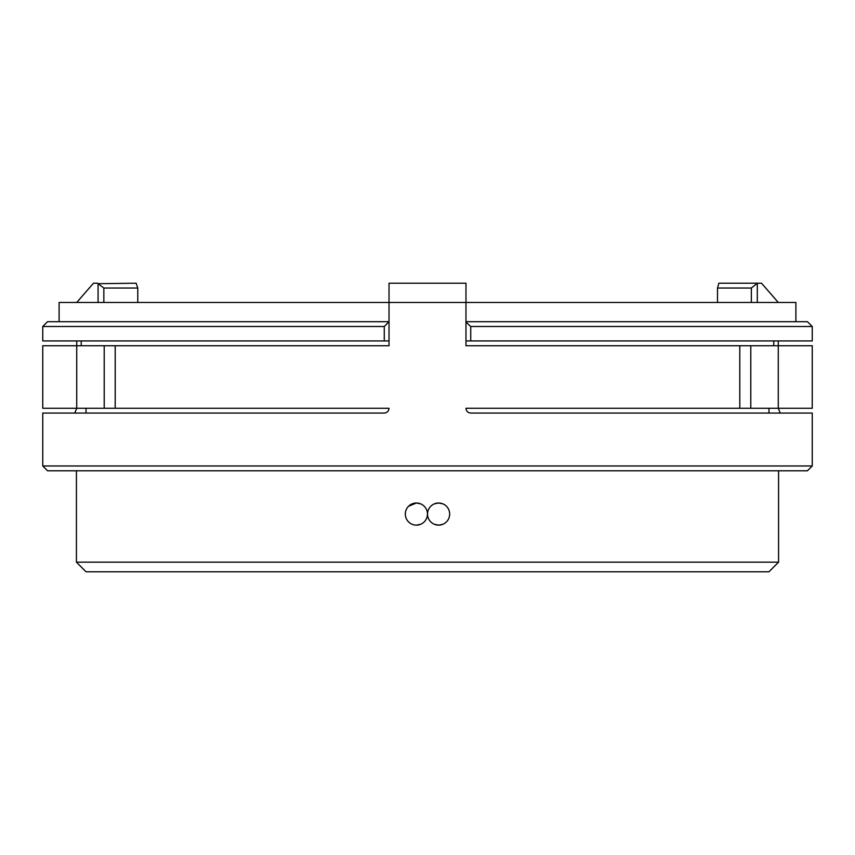 <?xml version="1.0" encoding="UTF-8"?>
<svg xmlns="http://www.w3.org/2000/svg" width="855" height="855" viewBox="0 0 855 855"><rect width="100%" height="100%" fill="white"/><g stroke="black" fill="none" stroke-linecap="round" stroke-linejoin="round"><path stroke-width="1.28" d="M768.966 408.263L768.966 413.072L470.784 413.072C467.867 412.794 466.264 411.191 465.975 408.263L739.799 408.263L739.799 345.741L465.975 345.741L465.975 302.456L59.102 302.456L59.102 321.694M795.898 321.694L795.898 302.456L465.975 302.456L465.975 283.219L389.025 283.219L389.025 345.741L115.201 345.741L115.201 408.263L389.025 408.263C388.736 411.191 387.133 412.794 384.216 413.072L86.034 413.072L86.034 408.263M812.25 465.975L807.441 470.784L47.559 470.784L42.75 465.975L812.25 465.975L812.25 413.072L470.784 413.072M384.216 413.072L42.75 413.072L42.75 465.975M780.23 413.072L778.274 408.263L750.786 408.263L750.786 345.741L812.25 345.741L812.25 408.263L778.274 408.263L778.274 340.931M74.77 413.072L76.726 408.263L76.726 340.931M115.201 408.263L42.75 408.263L42.75 345.741L115.201 345.741M465.975 321.694L807.441 321.694L812.25 326.503L470.731 326.503L470.731 340.931L465.975 340.931M389.025 340.931L42.75 340.931L42.75 326.503L384.269 326.503L389.025 321.694L47.559 321.694L42.75 326.503M81.225 340.931L81.225 345.741M773.775 340.931L773.775 345.741M420.628 503.852L416.396 503.007A11.062 11.062 0 0 0 405.323 514.069A11.062 11.062 0 0 0 416.385 525.13A11.062 11.062 0 0 0 427.447 514.069A11.062 11.062 0 0 0 416.385 503.007L408.572 506.246M416.385 525.13L420.617 524.286M434.383 524.286L438.604 525.13A11.062 11.062 0 0 0 449.666 514.069A11.062 11.062 0 0 0 438.604 503.007L434.372 503.852M442.858 503.852L438.615 503.007A11.062 11.062 0 0 0 427.543 514.069A11.062 11.062 0 0 0 438.604 525.13L442.837 524.286M778.584 562.163L768.966 571.781L86.034 571.781L76.416 562.163L778.584 562.163L778.584 470.784M76.416 562.163L76.416 470.784M465.975 322.132L470.731 326.503M384.269 340.931L384.269 326.503M812.25 326.503L812.25 340.931L470.731 340.931M750.786 345.741L739.799 345.741M750.786 408.263L739.799 408.263M104.214 408.263L104.214 345.741M98.079 302.456L98.079 283.689L103.84 288.028L103.84 302.456M137.762 302.456L137.762 288.028L136.137 283.219L98.079 283.689M751.353 302.456L751.353 288.028L757.338 283.219L718.863 283.219L717.505 288.028L717.505 302.456M757.306 283.251L757.306 302.456M137.762 288.028L103.84 288.028M76.726 302.456L93.473 283.219L97.662 283.219M751.353 288.028L717.505 288.028M757.338 283.219L761.527 283.219L778.274 302.456"/></g></svg>

